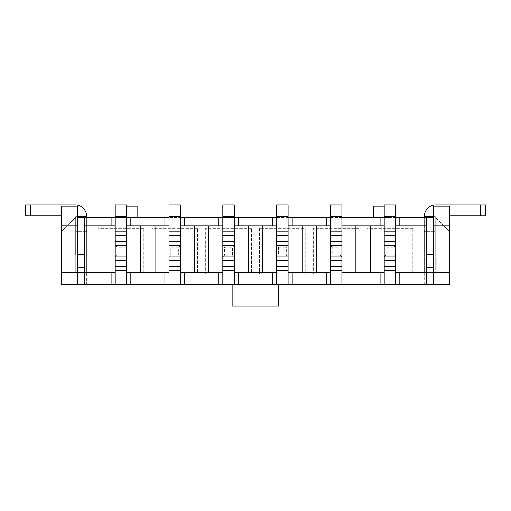 <?xml version="1.0" encoding="UTF-8"?>
<svg xmlns="http://www.w3.org/2000/svg" width="511" height="511" viewBox="0 0 511 511"><rect width="100%" height="100%" fill="white"/><g stroke="black" fill="none" stroke-linecap="round" stroke-linejoin="round"><path stroke-width="0.38" stroke-dasharray="2.56 1.92" d="M341.897 272.535L384.221 272.535M370.232 272.535L370.232 225.913L384.221 225.913L384.221 284.55M370.232 225.913L355.886 225.913L355.886 272.535M395.699 217.66L395.699 245.369L384.221 245.369L384.221 217.66L395.699 217.66L395.699 225.913L426.27 225.913M395.699 225.913L395.699 270.383L384.221 270.383M395.699 272.535L426.27 272.535L426.27 284.55M288.102 217.66L288.102 245.369L276.623 245.369L276.623 217.66L288.102 217.66L288.102 225.913L302.09 225.913L302.09 272.535L330.419 272.535M316.437 272.535L316.437 225.913L302.09 225.913M316.437 225.913L330.419 225.913L330.419 284.55M330.419 225.913L330.419 256.848L341.897 256.848L341.897 245.369L330.419 245.369L341.897 245.369L330.419 245.369L330.419 256.848L341.897 256.848L341.897 284.55M126.702 272.535L155.037 272.535L155.037 225.913L169.026 225.913L169.026 217.66L180.504 217.66L180.504 225.913L194.493 225.913L194.493 272.535L208.839 272.535L208.839 225.913L222.822 225.913L222.822 217.66L234.3 217.66L234.3 225.913L248.289 225.913L248.289 272.535L276.623 272.535M234.3 225.913L234.3 270.383L222.822 270.383L222.822 225.913M234.3 272.535L248.289 272.535M262.635 272.535L262.635 225.913L248.289 225.913M262.635 225.913L276.623 225.913L276.623 284.55M286.307 255.053L278.418 255.053L278.418 247.164L276.623 245.369L276.623 256.848L288.102 256.848L288.102 245.369L276.623 245.369L288.102 245.369L286.307 247.164L286.307 255.053L288.102 256.848L288.102 245.369L276.623 245.369L276.623 256.848L288.102 256.848L276.623 256.848L288.102 256.848L288.102 284.55M276.623 217.66L276.623 225.913M278.776 284.55L232.147 284.55L232.147 306.07L278.776 306.07L278.776 284.55L232.147 284.55M86.704 284.55L61.339 284.55L61.339 231.547L75.226 217.66L75.685 217.66L75.226 217.66L61.339 231.547L61.339 206.182L77.48 206.182L77.48 217.66L424.226 217.66L424.226 231.649L424.226 217.66L433.443 217.66L433.443 254.606L424.226 254.963L424.226 231.649L424.226 284.55L86.704 284.55L86.704 272.893L74.146 272.893L74.146 254.963L77.48 254.963L75.685 254.963L75.685 217.66L75.685 231.649L86.704 231.649L86.704 272.893L86.704 216.409L75.762 216.409A0.537 0.537 0 0 0 75.226 215.866L61.339 215.866M424.226 284.55L449.584 284.55L449.584 237.027L424.226 237.027L424.226 254.963L424.226 231.649L435.238 231.649L424.226 231.649M288.102 225.913L288.102 270.383L276.623 270.383M259.499 228.245L259.499 273.973L305.227 273.973L305.227 228.245L259.499 228.245L259.499 273.973L305.227 273.973L305.227 228.245L259.499 228.245M373.816 217.66L389.957 217.66L373.816 217.66L373.816 206.182L384.221 206.182M126.702 206.182L120.966 206.182L120.966 217.66L137.108 217.66L120.966 217.66L120.966 206.182L137.108 206.182L137.108 217.66M126.702 217.66L126.702 245.369L115.231 245.369L115.231 256.848L126.702 256.848L115.231 256.848L115.231 270.383L115.231 217.66L126.702 217.66L126.702 225.913L140.691 225.913L140.691 272.535M330.419 217.66L341.897 217.66L341.897 270.383L330.419 270.383M424.226 272.893L449.584 272.893L436.777 272.893L436.777 254.963L424.226 254.963L435.238 254.963L433.443 254.963L433.443 272.535L426.27 272.535L426.27 254.963L424.226 254.963L424.226 272.893L436.777 272.893L436.777 254.963L433.443 254.963L433.443 254.606M426.27 217.66L426.27 254.606M433.443 217.66L433.443 206.182L449.584 206.182L449.584 237.027L424.226 237.027M449.584 272.535L433.443 272.535L433.443 284.55M435.698 217.66L449.584 231.547L435.698 217.66L435.238 217.66L435.238 254.963L435.238 217.66L435.698 217.66M359.022 228.245L313.294 228.245L313.294 273.973L359.022 273.973L359.022 228.245L313.294 228.245L313.294 273.973L359.022 273.973L359.022 228.245M251.425 228.245L205.697 228.245L205.697 273.973L251.425 273.973L251.425 228.245L205.697 228.245L205.697 273.973L251.425 273.973L251.425 228.245M143.834 228.245L98.099 228.245L98.099 273.973L143.834 273.973L143.834 228.245L98.099 228.245L98.099 273.973L143.834 273.973L143.834 228.245M86.704 217.66L86.704 272.893L61.339 272.893L74.146 272.893L74.146 254.963L86.704 254.963L86.704 231.649L75.685 231.649L86.704 231.649L75.685 231.649L75.685 254.963L86.704 254.963L86.704 231.649M197.629 228.245L151.901 228.245L151.901 273.973L197.629 273.973L197.629 228.245L151.901 228.245L151.901 273.973L197.629 273.973L197.629 228.245M412.824 228.245L367.096 228.245L367.096 273.973L412.824 273.973L412.824 228.245L367.096 228.245L367.096 273.973L412.824 273.973L412.824 228.245M86.704 237.027L61.339 237.027L86.704 237.027L86.704 229.854L86.704 272.893L75.762 272.893L75.762 267.751L75.762 272.893L86.704 272.893M61.339 272.535L77.48 272.535L77.48 254.606L84.654 254.606L84.654 272.535L77.48 272.535L77.48 284.55M84.654 254.963L86.704 254.963L84.654 254.963M77.48 217.66L77.48 254.606M84.654 217.66L84.654 254.606M115.231 272.535L84.654 272.535L84.654 284.55M341.897 217.66L341.897 245.369L330.419 245.369L332.214 247.164L340.102 247.164L340.102 255.053L332.214 255.053L332.214 247.164M340.102 255.053L341.897 256.848L330.419 256.848L332.214 255.053M288.102 272.535L302.09 272.535M84.654 225.913L115.231 225.913M126.702 225.913L126.702 270.383L115.231 270.383M433.443 225.913L449.584 225.913M61.339 225.913L77.48 225.913M155.037 272.535L169.026 272.535M169.026 225.913L169.026 284.55M341.897 225.913L355.886 225.913M155.037 225.913L140.691 225.913M169.026 217.66L169.026 256.848L180.504 256.848L169.026 256.848L180.504 256.848L180.504 284.55M180.504 225.913L180.504 270.383L169.026 270.383M180.504 217.66L180.504 245.369L169.026 245.369L180.504 245.369L169.026 245.369L169.026 256.848L170.821 255.053L170.821 247.164L178.709 247.164L178.709 255.053L170.821 255.053M178.709 255.053L180.504 256.848L180.504 245.369L169.026 245.369L170.821 247.164M115.231 217.66L115.231 245.369L126.702 245.369L126.702 256.848L115.231 256.848L126.702 256.848L126.702 284.55M234.3 217.66L234.3 245.369L222.822 245.369L234.3 245.369L222.822 245.369L222.822 256.848L234.3 256.848L222.822 256.848L222.822 284.55M222.822 217.66L222.822 256.848L234.3 256.848L234.3 245.369L222.822 245.369L224.616 247.164L232.511 247.164L232.511 255.053L224.616 255.053L224.616 247.164M232.511 255.053L234.3 256.848L234.3 284.55M208.839 225.913L194.493 225.913M126.702 245.369L115.231 245.369L115.231 231.828L126.702 231.828L115.231 231.828L115.231 204.93L126.702 204.93L126.702 245.369L124.914 247.164L124.914 255.053L126.702 256.848L126.702 245.369L115.231 245.369L115.231 284.55M389.957 217.66L389.957 206.182L389.957 217.66M393.904 255.053L386.016 255.053L386.016 247.164L384.221 245.369L384.221 256.848L395.699 256.848L395.699 245.369L384.221 245.369L395.699 245.369L393.904 247.164L393.904 255.053L395.699 256.848L384.221 256.848L395.699 256.848L395.699 245.369L384.221 245.369L384.221 256.848L395.699 256.848L395.699 284.55M384.221 217.66L384.221 225.913M208.839 272.535L222.822 272.535M180.504 272.535L194.493 272.535M126.702 256.848L126.702 270.383M124.914 255.053L117.019 255.053L117.019 247.164L124.914 247.164M117.019 247.164L115.231 245.369M115.231 256.848L117.019 255.053M126.702 216.409L115.231 216.409M169.026 256.848L180.504 256.848L180.504 245.369L178.709 247.164M180.504 256.848L180.504 270.383M169.026 245.369L169.026 231.828L180.504 231.828L169.026 231.828L169.026 204.93L180.504 204.93L180.504 245.369M180.504 216.409L169.026 216.409M222.822 270.383L222.822 256.848L234.3 256.848L234.3 245.369L232.511 247.164M234.3 256.848L234.3 270.383M222.822 245.369L222.822 231.828L234.3 231.828L222.822 231.828L222.822 204.93L234.3 204.93L234.3 245.369M222.822 256.848L224.616 255.053M234.3 216.409L222.822 216.409M288.102 256.848L288.102 270.383M276.623 245.369L276.623 231.828L288.102 231.828L276.623 231.828L276.623 204.93L288.102 204.93L288.102 245.369M278.418 247.164L286.307 247.164M276.623 256.848L278.418 255.053M288.102 216.409L276.623 216.409M330.419 256.848L341.897 256.848L341.897 245.369L340.102 247.164M341.897 256.848L341.897 270.383M330.419 245.369L330.419 231.828L341.897 231.828L330.419 231.828L330.419 204.93L341.897 204.93L341.897 245.369M341.897 216.409L330.419 216.409M395.699 256.848L395.699 270.383M384.221 245.369L384.221 231.828L395.699 231.828L384.221 231.828L384.221 204.93L395.699 204.93L395.699 245.369M386.016 247.164L393.904 247.164M384.221 256.848L386.016 255.053M395.699 216.409L384.221 216.409M449.584 215.866L435.774 215.866A0.537 0.537 0 0 0 435.238 216.409L435.238 244.201L435.238 216.409L424.296 216.409L435.238 216.409A0.537 0.537 0 0 1 435.774 215.866L485.45 215.866L485.45 204.93L435.774 204.93A11.478 11.478 0 0 0 424.296 216.409L433.443 216.409M426.27 267.751L424.296 267.751L424.296 229.854L424.296 272.893L424.296 267.751L435.238 267.751L435.238 272.893L435.238 229.854L435.238 267.751L433.443 267.751M424.296 216.409L424.296 244.201L424.296 229.854L435.238 229.854L424.296 229.854L424.296 217.66M435.238 272.893L424.296 272.893L435.238 272.893M435.238 229.854L424.296 229.854M25.55 215.866L30.749 215.866L30.749 204.93L25.55 204.93L25.55 215.866M77.48 216.409L75.762 216.409L75.762 244.201L75.762 216.409A0.537 0.537 0 0 0 75.226 215.866L30.749 215.866M75.762 229.854L75.762 267.751L75.762 229.854L86.704 229.854M30.749 204.93L75.226 204.93A11.478 11.478 0 0 1 86.704 216.409M480.251 215.866L480.251 204.93M77.48 267.751L84.654 267.751M424.296 244.201L435.238 244.201M86.704 244.201L75.762 244.201"/><path stroke-width="0.77" d="M370.232 272.535L370.232 225.913M395.699 217.66L399.819 217.66L399.819 225.913L426.27 225.913L426.27 272.535L395.699 272.535L395.699 270.383L384.221 270.383L384.221 284.55L61.339 284.55L61.339 206.182L77.48 206.182L77.48 284.55M84.654 225.913L111.104 225.913L111.104 217.66L84.654 217.66L84.654 284.55M341.897 270.383L330.419 270.383L330.419 204.93L341.897 204.93L341.897 272.535L384.221 272.535M399.819 225.913L395.699 225.913M330.419 225.913L288.102 225.913M330.419 270.383L330.419 284.55M330.419 217.66L326.299 217.66L326.299 225.913M316.437 272.535L316.437 225.913M248.289 225.913L248.289 272.535M234.3 270.383L222.822 270.383L222.822 204.93L234.3 204.93L234.3 272.535L276.623 272.535L276.623 284.55M276.623 225.913L234.3 225.913M262.635 272.535L262.635 225.913M288.102 284.55L288.102 270.383L276.623 270.383L276.623 272.535M433.443 284.55L433.443 225.913L449.584 225.913L449.584 284.55L384.221 284.55M380.095 217.66L346.024 217.66L346.024 225.913L380.095 225.913L380.095 217.66L384.221 217.66M433.443 217.66L399.819 217.66M77.48 217.66L84.654 217.66M111.104 217.66L115.231 217.66M126.702 217.66L130.829 217.66L130.829 225.913L169.026 225.913M169.026 217.66L130.829 217.66M180.504 217.66L184.631 217.66L184.631 225.913L180.504 225.913M222.822 217.66L184.631 217.66M234.3 217.66L238.426 217.66L238.426 225.913M276.623 217.66L238.426 217.66M288.102 217.66L292.222 217.66L292.222 225.913M326.299 217.66L292.222 217.66M341.897 217.66L346.024 217.66M272.497 217.66L272.497 225.913M426.27 225.913L426.27 217.66M426.27 284.55L426.27 272.535L449.584 272.535M426.27 254.606L433.443 254.606M449.584 225.913L449.584 206.182L433.443 206.182L433.443 225.913M84.654 254.606L77.48 254.606M346.024 225.913L341.897 225.913M341.897 272.535L341.897 284.55M346.024 272.535L346.024 284.55M380.095 272.535L380.095 284.55M399.819 272.535L399.819 284.55M288.102 272.535L292.222 272.535L292.222 284.55M292.222 272.535L326.299 272.535L326.299 284.55M326.299 272.535L330.419 272.535M302.09 225.913L302.09 272.535M61.339 272.535L115.231 272.535L115.231 204.93L126.702 204.93L126.702 216.409L115.231 216.409M140.691 225.913L140.691 272.535M126.702 216.409L126.702 272.535L169.026 272.535L169.026 284.55M115.231 225.913L111.104 225.913M180.504 284.55L180.504 270.383L169.026 270.383L169.026 272.535M155.037 272.535L155.037 225.913M384.221 225.913L380.095 225.913M61.339 225.913L77.48 225.913M373.816 217.66L373.816 206.182L384.221 206.182M130.829 225.913L126.702 225.913M164.9 217.66L164.9 225.913M126.702 272.535L126.702 284.55M130.829 272.535L130.829 284.55M164.9 272.535L164.9 284.55M272.497 272.535L272.497 284.55M238.426 272.535L238.426 284.55M234.3 272.535L234.3 284.55M180.504 272.535L218.702 272.535L218.702 284.55M218.702 272.535L222.822 272.535L222.822 284.55M218.702 217.66L218.702 225.913L222.822 225.913M222.822 270.383L222.822 272.535M184.631 272.535L184.631 284.55M184.631 225.913L218.702 225.913M111.104 272.535L111.104 284.55M115.231 272.535L115.231 284.55M137.108 217.66L137.108 206.182L126.702 206.182M278.776 284.55L278.776 306.07L232.147 306.07L232.147 284.55M395.699 272.535L395.699 284.55M208.839 272.535L208.839 225.913M194.493 225.913L194.493 272.535M355.886 225.913L355.886 272.535M126.702 231.828L115.231 231.828M126.702 235.731L115.231 235.731M126.702 241.467L115.231 241.467M126.702 245.369L115.231 245.369M126.702 256.848L115.231 256.848M126.702 260.776L115.231 260.776M126.702 266.448L115.231 266.448M126.702 270.383L115.231 270.383M180.504 270.383L180.504 204.93L169.026 204.93L169.026 270.383M180.504 216.409L169.026 216.409M180.504 231.828L169.026 231.828M180.504 235.731L169.026 235.731M180.504 241.467L169.026 241.467M180.504 245.369L169.026 245.369M180.504 256.848L169.026 256.848M180.504 260.776L169.026 260.776M180.504 266.448L169.026 266.448M234.3 216.409L222.822 216.409M234.3 231.828L222.822 231.828M234.3 235.731L222.822 235.731M234.3 241.467L222.822 241.467M234.3 245.369L222.822 245.369M234.3 256.848L222.822 256.848M234.3 260.776L222.822 260.776M234.3 266.448L222.822 266.448M288.102 270.383L288.102 204.93L276.623 204.93L276.623 270.383M288.102 216.409L276.623 216.409M288.102 231.828L276.623 231.828M288.102 235.731L276.623 235.731M288.102 241.467L276.623 241.467M288.102 245.369L276.623 245.369M288.102 256.848L276.623 256.848M288.102 260.776L276.623 260.776M288.102 266.448L276.623 266.448M341.897 216.409L330.419 216.409M341.897 231.828L330.419 231.828M341.897 235.731L330.419 235.731M341.897 241.467L330.419 241.467M341.897 245.369L330.419 245.369M341.897 256.848L330.419 256.848M341.897 260.776L330.419 260.776M341.897 266.448L330.419 266.448M395.699 270.383L395.699 204.93L384.221 204.93L384.221 270.383M395.699 216.409L384.221 216.409M395.699 231.828L384.221 231.828M395.699 235.731L384.221 235.731M395.699 241.467L384.221 241.467M395.699 245.369L384.221 245.369M395.699 256.848L384.221 256.848M395.699 260.776L384.221 260.776M395.699 266.448L384.221 266.448M433.443 216.409L424.296 216.409A11.478 11.478 0 0 1 435.774 204.93L485.45 204.93L485.45 215.866L480.251 215.866L480.251 204.93M449.584 215.866L480.251 215.866M424.296 217.66L424.296 216.409M61.339 215.866L25.55 215.866L25.55 204.93L75.226 204.93A11.478 11.478 0 0 1 86.704 216.409L86.704 217.66M77.48 216.409L86.704 216.409M278.776 289.034L232.147 289.034M433.443 267.751L426.27 267.751M30.749 215.866L30.749 204.93M77.48 267.751L84.654 267.751"/></g></svg>

